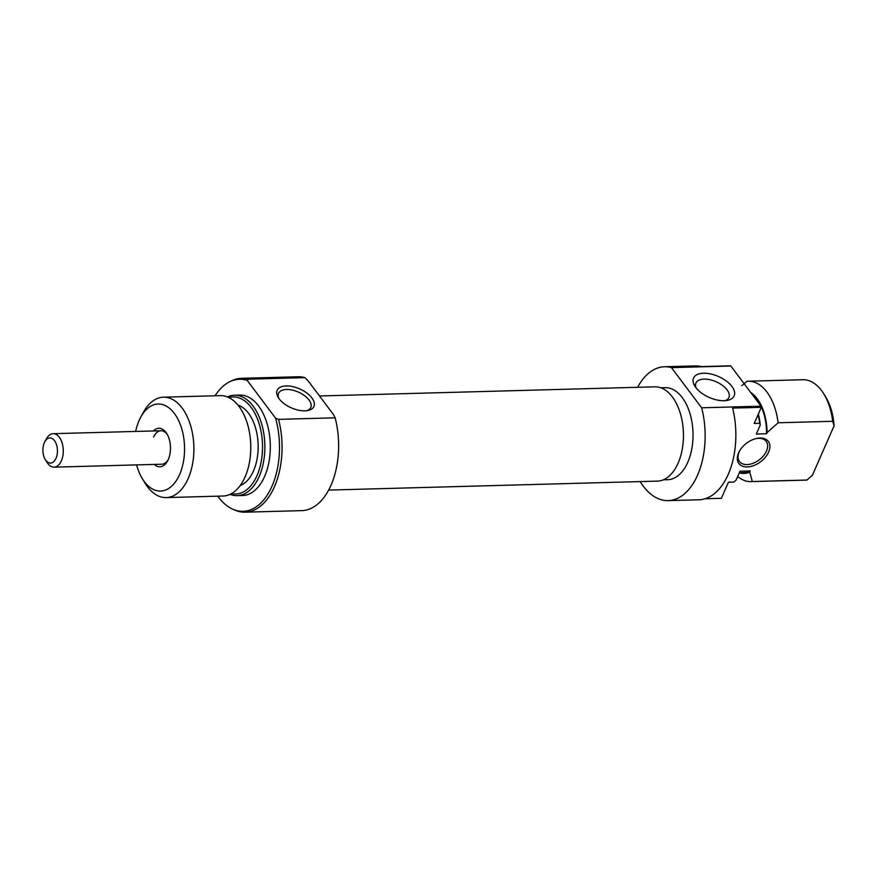 <?xml version="1.0" encoding="UTF-8"?>
<svg xmlns="http://www.w3.org/2000/svg" width="878" height="878" viewBox="0 0 878 878"><rect width="100%" height="100%" fill="white"/><g stroke="black" fill="none" stroke-linecap="round" stroke-linejoin="round"><path stroke-width="1.32" d="M319.493 395.978L654.856 386.825A47.16 27.295 88.4 0 1 680.23 413.066A47.16 27.295 88.4 0 1 678.09 463.189A47.16 27.295 88.4 0 1 657.424 481.111L328.646 490.089M50.759 463.057A12.555 7.265 -91.6 0 0 57.421 449.887A12.555 7.265 -91.6 0 0 49.585 437.979A12.555 7.265 -91.6 0 0 44.778 441.81A12.555 7.265 -91.6 0 0 45.261 459.501A12.555 7.265 -91.6 0 0 50.759 463.057M44.778 441.81L46.391 438.813A16.737 9.691 88.4 0 1 52.801 433.71A16.737 9.691 88.4 0 1 53.13 433.688A16.737 9.691 88.4 0 1 63.26 449.876A16.737 9.691 88.4 0 1 54.37 467.14A16.737 9.691 88.4 0 1 54.041 467.162A16.737 9.691 88.4 0 1 47.039 462.41L45.261 459.501M703.53 373.227A22.18 11.436 -156.3 0 1 730.913 385.222A22.18 11.436 -156.3 0 1 727.313 400.39A22.18 11.436 -156.3 0 1 724.174 400.719A22.18 11.436 -156.3 0 1 694.86 386.144A22.18 11.436 -156.3 0 1 703.53 373.227M725.096 400.675A17.999 9.274 23.7 0 0 728.894 397.493A17.999 9.274 23.7 0 0 722.462 385.398A17.999 9.274 23.7 0 0 704.035 379.109A17.999 9.274 23.7 0 0 695.936 383.027A17.999 9.274 23.7 0 0 696.155 387.966M768.623 452.06A18.416 11.633 -36.9 0 1 747.266 466.92A18.416 11.633 -36.9 0 1 738.596 452.883A18.416 11.633 -36.9 0 1 739.397 451.281A18.416 11.633 -36.9 0 1 756.43 438.484A18.416 11.633 -36.9 0 1 768.623 452.06M739.66 450.809A16.737 10.58 143.1 0 0 739.188 451.808A16.737 10.58 143.1 0 0 739.452 461.488A16.737 10.58 143.1 0 0 753.159 463.266A16.737 10.58 143.1 0 0 766.483 451.062A16.737 10.58 143.1 0 0 766.22 441.382A16.737 10.58 143.1 0 0 755.903 438.616M660.816 387.791L665.118 387.67A46.029 26.636 88.4 0 1 689.889 413.297A46.029 26.636 88.4 0 1 687.803 462.212A46.029 26.636 88.4 0 1 667.631 479.706L663.329 479.816M637.604 387.286A66.958 38.742 88.4 0 1 664.547 366.752L695.255 365.917A66.958 38.742 88.4 0 1 701.478 366.609L730.134 365.819A66.958 38.742 88.4 0 1 730.836 366.016L761.017 406.185L701.643 407.798A66.958 38.742 88.4 0 1 697.549 475.174A66.958 38.742 88.4 0 1 668.202 500.625A66.958 38.742 88.4 0 1 640.172 481.583M761.017 406.185A66.958 38.742 88.4 0 1 761.303 407.315L732.636 408.094A66.958 38.742 88.4 0 1 728.257 474.339A66.958 38.742 88.4 0 1 698.91 499.78L668.202 500.625M705.089 498.748L721.354 498.309L728.433 482.176L733.898 482.033L736.049 480.2L740 471.212L750.229 470.926A41.014 23.728 88.4 0 1 743.929 472.594L739.331 472.726M750.997 481.616L805.598 480.123A50.222 29.062 -91.6 0 0 806.915 480.036L752.325 481.528A50.222 29.062 88.4 0 1 750.997 481.616A50.222 29.062 88.4 0 1 737.674 476.502M761.072 406.393A41.014 23.728 88.4 0 1 766.549 433.754L767.043 432.645A41.848 24.211 -91.6 0 0 750.756 392.521M752.237 394.496A41.014 23.728 88.4 0 1 760.886 406.009M728.411 482.231L732.581 482.121A50.222 29.062 -91.6 0 0 733.898 482.033M758.362 413.999A48.542 28.085 88.4 0 1 760.26 425.04L759.679 423.295A50.222 29.062 -91.6 0 0 758.153 414.493M739.298 472.792A41.848 24.211 -91.6 0 0 749.746 472.046L752.325 481.528M806.915 480.036L812.337 475.36L834.1 425.786L832.695 421.297A50.222 29.062 -91.6 0 0 823.86 393.981A50.222 29.062 -91.6 0 0 802.854 379.724L748.265 381.217A50.222 29.062 88.4 0 1 778.106 422.79L832.695 421.297M823.86 393.981L825.638 396.878A46.029 26.636 88.4 0 1 834.1 425.786M741.778 385.738L746.937 381.304A50.222 29.062 88.4 0 1 748.265 381.217M749.746 472.046L750.229 470.926M760.26 425.04L756.309 434.039L766.549 433.754M761.303 407.315L754.224 423.437L759.679 423.295M664.547 366.752A66.958 38.742 88.4 0 1 671.472 367.63L701.643 407.798M730.836 366.016L671.472 367.63M778.106 422.79L767.043 432.645M153.398 430.955A19.25 11.14 88.4 0 1 166.886 433.754A19.25 11.14 88.4 0 1 168.313 459.457A19.25 11.14 88.4 0 1 167.621 460.884A19.25 11.14 88.4 0 1 154.308 464.418M54.041 467.162L161.859 464.21A16.737 9.691 -91.6 0 0 168.104 459.918M304.896 410.838A20.084 10.36 -156.3 0 1 278.348 397.646A20.084 10.36 -156.3 0 1 286.195 385.947A20.084 10.36 -156.3 0 1 310.988 396.812A20.084 10.36 -156.3 0 1 307.728 410.553A20.084 10.36 -156.3 0 1 304.896 410.838M306.455 410.739A17.582 9.065 23.7 0 0 310.768 407.436A17.582 9.065 23.7 0 0 304.49 395.616A17.582 9.065 23.7 0 0 286.491 389.481A17.582 9.065 23.7 0 0 278.578 393.3A17.582 9.065 23.7 0 0 279.072 398.722M304.951 377.639A66.958 38.742 -91.6 0 0 298.037 376.761L241.461 378.308A66.958 38.742 88.4 0 1 248.375 379.186L304.951 377.639L308.299 381.074L333.289 414.339L335.133 417.807A66.958 38.742 -91.6 0 1 331.028 485.183A66.958 38.742 -91.6 0 1 301.692 510.634L245.116 512.181A66.958 38.742 88.4 0 1 235.052 510.184L233.12 509.35A66.048 38.215 -91.6 0 0 271.982 486.214A66.048 38.215 -91.6 0 0 275.615 418.213L278.556 419.355A66.958 38.742 88.4 0 1 274.452 486.73A66.958 38.742 88.4 0 1 245.116 512.181M217.799 496.18A66.048 38.215 -91.6 0 0 233.12 509.35M231.54 493.579A48.542 28.085 -91.6 0 0 257.013 475.558A48.542 28.085 -91.6 0 0 258.154 420.781A48.542 28.085 -91.6 0 0 228.917 397.613M227.413 396.933A50.222 29.062 88.4 0 1 234.415 395.243A50.222 29.062 88.4 0 1 261.435 423.196A50.222 29.062 88.4 0 1 259.153 476.567A50.222 29.062 88.4 0 1 237.159 495.653A50.222 29.062 88.4 0 1 230.069 494.347M166.183 497.585L223.067 496.037A50.222 29.062 -91.6 0 0 245.072 476.952A50.222 29.062 -91.6 0 0 247.355 423.58A50.222 29.062 -91.6 0 0 220.323 395.627L163.44 397.185A50.222 29.062 88.4 0 1 190.46 425.139A50.222 29.062 88.4 0 1 188.188 478.499A50.222 29.062 88.4 0 1 166.183 497.585A50.222 29.062 88.4 0 1 145.177 483.328L142.335 478.686A43.527 25.188 -91.6 0 0 179.617 474.504A43.527 25.188 -91.6 0 0 175.315 414.745A43.527 25.188 -91.6 0 0 140.656 417.357A43.527 25.188 -91.6 0 0 139.097 420.573A43.527 25.188 -91.6 0 0 135.662 431.438M140.656 417.357L143.246 412.572A50.222 29.062 88.4 0 1 163.44 397.185M237.159 495.653L242.613 495.499A50.222 29.062 -91.6 0 0 264.618 476.414A50.222 29.062 -91.6 0 0 266.89 423.053A50.222 29.062 -91.6 0 0 239.87 395.1L234.415 395.243M240.199 485.545A41.014 23.728 -91.6 0 0 253.512 470.893A41.014 23.728 -91.6 0 0 238.004 405.164M275.615 418.213L247.234 380.437A66.048 38.215 -91.6 0 0 229.641 381.787L231.529 380.854A66.958 38.742 88.4 0 1 241.461 378.308M167.413 434.687A16.737 9.691 -91.6 0 0 160.948 430.747A16.737 9.691 -91.6 0 0 153.606 437.112M229.641 381.787A66.048 38.215 -91.6 0 0 215.066 395.78M278.556 419.355L335.133 417.807M136.573 464.901A43.527 25.188 -91.6 0 0 142.335 478.686M248.375 379.186L247.234 380.437M160.948 430.747L53.13 433.688"/></g></svg>
